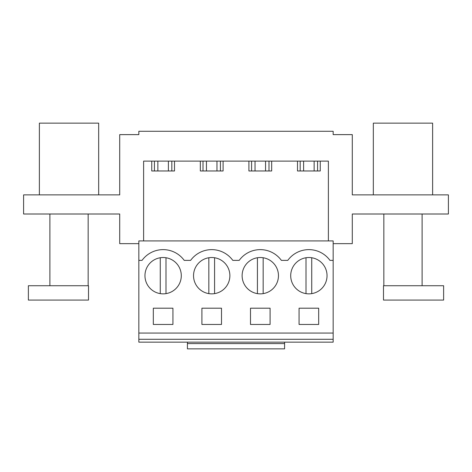 <?xml version="1.0" encoding="UTF-8"?>
<svg xmlns="http://www.w3.org/2000/svg" width="472" height="472" viewBox="0 0 472 472"><rect width="100%" height="100%" fill="white"/><g stroke="black" fill="none" stroke-linecap="round" stroke-linejoin="round"><path stroke-width="0.71" d="M153.323 308.204L172.929 308.204L172.929 324.459L153.323 324.459L153.323 308.204M154.415 259.742A18.172 18.172 0 0 0 147.181 284.398A18.172 18.172 0 0 0 171.837 291.631A18.172 18.172 0 0 0 179.071 266.975A18.172 18.172 0 0 0 154.415 259.742M333.161 260.385L329.969 260.385A26.06 26.06 0 0 0 287.778 260.385L281.383 260.385A26.06 26.06 0 0 0 239.198 260.385L232.802 260.385A26.06 26.06 0 0 0 190.617 260.385L184.222 260.385A26.06 26.06 0 0 0 142.031 260.385L138.839 260.385L138.839 240.921L333.161 240.921L333.161 342.153L138.839 342.153L138.839 339.291L333.161 339.291M39.377 194.877L39.377 123.151L98.672 123.151L98.672 194.877M138.839 260.385L138.839 339.291M143.618 240.921L143.618 161.117L328.382 161.117L328.382 240.921M333.161 243.652L352.289 243.652L352.289 214.005L448.4 214.005L448.4 194.877L352.289 194.877L352.289 134.632L333.161 134.632L333.161 131.281L138.839 131.281L138.839 134.632L119.711 134.632L119.711 194.877L23.6 194.877L23.6 214.005L119.711 214.005L119.711 243.652L138.839 243.652M154.427 161.117L154.427 170.97M151.748 161.117L151.748 170.97L174.51 170.97L174.51 161.117M171.832 161.117L171.832 170.97M271.671 161.117L271.671 170.97L248.909 170.97L248.909 161.117M223.091 161.117L223.091 170.97L200.329 170.97L200.329 161.117M320.252 161.117L320.252 170.97L297.49 170.97L297.49 161.117M138.839 333.067L333.161 333.067M317.585 291.631A18.172 18.172 0 0 1 292.929 284.398A18.172 18.172 0 0 1 300.162 259.742A18.172 18.172 0 0 1 324.819 266.975A18.172 18.172 0 0 1 317.585 291.631M270.09 324.459L250.49 324.459L250.49 308.204L270.09 308.204L270.09 324.459M251.582 259.742A18.172 18.172 0 0 1 276.238 266.975A18.172 18.172 0 0 1 269.005 291.631A18.172 18.172 0 0 1 244.343 284.398A18.172 18.172 0 0 1 251.582 259.742M221.51 324.459L201.91 324.459L201.91 308.204L221.51 308.204L221.51 324.459M220.418 291.631A18.172 18.172 0 0 1 195.762 284.398A18.172 18.172 0 0 1 202.995 259.742A18.172 18.172 0 0 1 227.657 266.975A18.172 18.172 0 0 1 220.418 291.631M318.677 324.459L318.677 308.204L299.071 308.204L299.071 324.459L318.677 324.459M373.328 194.877L373.328 123.151L432.623 123.151L432.623 194.877M300.168 161.117L300.168 170.97M317.573 161.117L317.573 170.97M284.581 342.153L284.581 348.849L187.419 348.849L187.419 342.153M284.581 343.587L187.419 343.587M203.007 161.117L203.007 170.97M220.412 161.117L220.412 170.97M251.588 161.117L251.588 170.97M268.993 161.117L268.993 170.97M168.386 161.117L168.386 170.97M157.866 161.117L157.866 170.97M216.967 161.117L216.967 170.97M206.447 161.117L206.447 170.97M265.553 161.117L265.553 170.97M255.033 161.117L255.033 170.97M314.134 161.117L314.134 170.97M303.614 161.117L303.614 170.97M160.262 257.747L160.262 293.631M165.996 257.747L165.996 293.631M208.842 257.747L208.842 293.631M214.577 257.747L214.577 293.631M257.423 257.747L257.423 293.631M263.158 257.747L263.158 293.631M306.003 293.631L306.003 257.747A18.172 18.172 0 0 0 300.162 259.742M311.738 257.747L311.738 293.631M88.5 285.731L28.379 285.731L28.379 300.074L88.5 300.074L88.5 285.731M88.152 285.731L88.152 214.005M49.896 285.731L49.896 214.005M443.621 285.731L383.5 285.731L383.5 300.074L443.621 300.074L443.621 285.731M383.848 285.731L383.848 214.005M422.104 285.731L422.104 214.005"/></g></svg>
